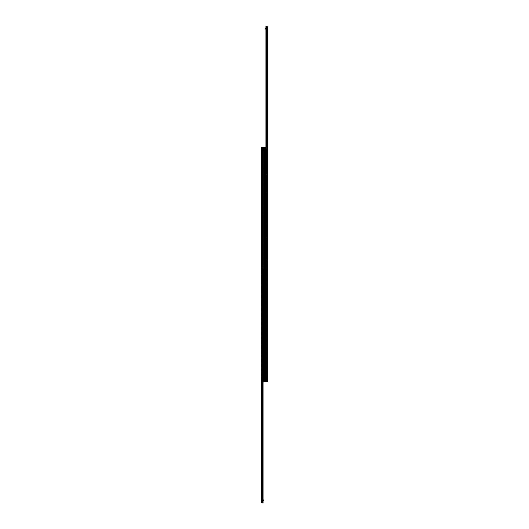 <?xml version="1.0" encoding="UTF-8"?>
<svg xmlns="http://www.w3.org/2000/svg" width="529" height="529" viewBox="0 0 529 529"><rect width="100%" height="100%" fill="white"/><g stroke="black" fill="none" stroke-linecap="round" stroke-linejoin="round"><path stroke-width="0.4" stroke-dasharray="2.65 1.98" d="M264.897 159.507L265.148 147.67L265.201 159.507M264.897 161.18L264.897 160.122L264.897 161.18L264.5 161.18L264.5 160.122L264.5 161.18L264.5 160.122L264.5 161.18L264.103 161.18L264.103 160.122L264.103 161.801L264.103 159.507L264.103 161.18M265.148 160.988L265.148 176.296L265.148 160.988M264.897 175.483L264.897 177.777L265.201 175.483M264.897 177.155L264.897 176.097L264.897 177.155L264.5 177.155L264.5 176.097L264.5 177.155L264.5 176.097L264.5 177.155L264.103 177.155L264.103 176.097L264.103 177.777L264.103 175.483L264.103 177.155M265.148 176.964L265.148 192.272L265.148 176.964M264.897 191.458L264.897 193.753L265.201 191.458M264.897 193.138L264.897 192.073L264.897 193.138L264.5 193.138L264.5 192.073L264.5 193.138L264.5 192.073L264.5 193.138L264.103 193.138L264.103 192.073L264.103 193.753L264.103 191.458L264.103 193.138M265.148 192.94L265.148 208.247L265.148 192.94M264.897 207.434L264.897 209.729L265.201 207.434M264.897 209.114L264.897 208.056L264.897 209.114L264.5 209.114L264.5 208.056L264.5 209.114L264.5 208.056L264.5 209.114L264.103 209.114L264.103 208.056L264.103 209.114M265.148 208.915L265.148 224.223L265.148 208.915M264.897 223.41L264.897 225.704L265.201 223.41M264.897 225.089L264.897 224.032L264.897 225.089L264.5 225.089L264.5 224.032L264.5 225.089L264.5 224.032L264.5 225.089L264.103 225.089L264.103 224.032L264.103 225.704L264.103 223.41L264.103 225.089M265.148 224.891L265.148 240.199L265.148 224.891M264.897 239.386L264.897 241.68L265.201 239.386M264.897 241.065L264.897 240.007L264.897 241.065L264.5 241.065L264.5 240.007L264.5 241.065L264.5 240.007L264.5 241.065L264.103 241.065L264.103 240.007L264.103 241.68L264.103 239.386L264.103 241.065M265.148 240.867L265.148 256.175L265.148 240.867M264.897 255.362L264.897 257.663L265.201 255.362M264.897 257.041L264.897 255.983L264.897 257.041L264.5 257.041L264.5 255.983L264.5 257.041L264.5 255.983L264.5 257.041L264.103 257.041L264.103 255.983L264.103 257.663L264.103 255.362L264.103 257.041M265.148 256.849L265.148 272.151L265.148 256.849M264.897 271.337L264.897 273.638L265.201 271.337M264.897 273.017L264.897 271.959L264.897 273.017L264.5 273.017L264.5 271.959L264.5 273.017L264.5 271.959L264.5 273.017L264.103 273.017L264.103 271.959L264.103 273.017M265.148 272.825L265.148 288.133L265.148 272.825M264.897 287.32L264.897 289.614L265.201 287.32M264.897 288.993L264.897 287.935L264.897 288.993L264.5 288.993L264.5 287.935L264.5 288.993L264.5 287.935L264.5 288.993L264.103 288.993L264.103 287.935L264.103 288.993M265.148 288.801L265.148 304.109L265.148 288.801M264.897 303.296L264.897 305.59L265.201 303.296M264.897 304.969L264.897 303.911L264.897 304.969L264.5 304.969L264.5 303.911L264.5 304.969L264.5 303.911L264.5 304.969L264.103 304.969L264.103 303.911L264.103 305.59L264.103 303.296L264.103 304.969M265.148 304.777L265.148 320.085L265.148 304.777M264.897 319.271L264.897 321.566L265.201 319.271M264.897 320.944L264.897 319.886L264.897 320.944L264.5 320.944L264.5 319.886L264.5 320.944L264.5 319.886L264.5 320.944L264.103 320.944L264.103 319.886L264.103 321.566L264.103 319.271L264.103 320.944M265.148 320.753L265.148 336.06L265.148 320.753M264.897 335.247L264.897 337.542L265.201 335.247M264.897 336.927L264.897 335.862L264.897 336.927L264.5 336.927L264.5 335.862L264.5 336.927L264.5 335.862L264.5 336.927L264.103 336.927L264.103 335.862L264.103 337.542L264.103 335.247L264.103 336.927M265.148 336.728L265.148 352.036L265.148 336.728M264.897 351.223L264.897 353.517L265.201 351.223M264.897 352.903L264.897 351.845L264.897 352.903L264.5 352.903L264.5 351.845L264.5 352.903L264.5 351.845L264.5 352.903L264.103 352.903L264.103 351.845L264.103 352.903M265.148 352.704L265.148 368.012L265.148 352.704M265.148 147.67L267.793 147.67L265.201 147.67L265.148 381.33L265.598 381.33L265.201 381.33L265.201 367.199L265.148 381.33M265.201 375.306L265.201 377.362L264.897 375.306M265.201 359.33L265.201 361.386L264.897 359.33M265.201 343.354L265.201 345.411L264.897 343.354M265.201 327.378L265.201 329.435L264.897 327.378M265.201 311.402L265.201 313.459L264.897 311.402M265.201 295.427L265.201 297.483L264.897 295.427M265.201 279.451L265.201 281.507L264.897 279.451M265.201 263.468L265.201 265.532L264.897 263.468M265.201 247.493L265.201 249.549L264.897 247.493M265.201 231.517L265.201 233.573L264.897 231.517M265.201 215.541L265.201 217.598L264.897 215.541M265.201 199.565L265.201 201.622L264.897 199.565M265.201 183.589L265.201 185.646L264.897 183.589M265.201 167.614L265.201 169.67L264.897 167.614M265.201 151.638L265.201 153.694L264.897 151.638M265.201 379.882L265.201 380.774L265.201 379.882L264.5 379.882L264.5 380.774L264.5 379.882L264.5 380.774L264.5 379.882L263.799 379.882L263.799 380.774L263.799 379.882M265.201 378.751L265.201 379.71L265.201 378.751L264.5 378.751L264.5 379.71L264.5 378.751L264.5 379.71L264.5 378.751L263.799 378.751L263.799 379.71L263.799 378.751M265.201 148.226L265.201 149.118L265.201 148.226L264.5 148.226L264.5 149.118L264.5 148.226L264.5 149.118L264.5 148.226L263.799 148.226L263.799 149.118L263.799 148.226M265.201 150.249L264.5 150.249L264.5 149.29L264.5 150.249L264.5 149.29L265.201 149.29L265.201 150.269L265.201 149.271L264.56 149.271L264.56 150.269L264.56 149.271M264.897 367.199L264.897 369.493L265.201 367.199M264.897 368.878L264.897 367.82L264.897 368.878L264.5 368.878L264.5 367.82L264.5 368.878L264.5 367.82L264.5 368.878L264.103 368.878L264.103 367.82L264.103 369.493L264.103 367.199L264.103 368.878M265.201 147.67L265.201 381.33L265.201 147.67M265.201 149.118L263.799 149.118M264.56 379.729L264.56 378.731L264.56 379.729L265.201 379.729L265.201 378.731L265.201 380.926L265.201 379.729L263.799 379.71L263.799 378.731L263.799 379.729L264.44 379.729L264.44 378.731L264.44 379.729M265.201 380.774L263.799 380.774M264.302 153.165L264.302 152.167L264.302 153.165L264.897 153.165L264.897 151.717L264.897 153.615L264.897 152.154L264.897 153.172L264.5 153.172L264.5 152.154L264.5 153.172L264.5 152.154L264.5 153.172L264.103 153.172L264.103 152.154L264.103 153.172M264.302 169.141L264.302 168.143L264.302 169.141L264.897 169.141L264.897 167.693L264.897 169.591L264.897 168.129L264.897 169.148L264.5 169.148L264.5 168.129L264.5 169.148L264.5 168.129L264.5 169.148L264.103 169.148L264.103 168.129L264.103 169.148M264.302 185.117L264.302 184.118L264.302 185.117L264.897 185.117L264.897 183.669L264.897 185.567L264.897 184.105L264.897 185.124L264.5 185.124L264.5 184.105L264.5 185.124L264.5 184.105L264.5 185.124L264.103 185.124L264.103 184.105L264.103 185.124M264.897 201.106L264.897 200.088L264.897 201.106L264.5 201.106L264.5 200.088L264.5 201.106L264.5 200.088L264.5 201.106L264.103 201.106L264.103 200.088L264.103 201.106M264.897 217.082L264.897 216.063L264.897 217.082L264.5 217.082L264.5 216.063L264.5 217.082L264.5 216.063L264.5 217.082L264.103 217.082L264.103 216.063L264.103 217.082M264.302 233.044L264.302 232.046L264.302 233.044L264.897 233.044L264.897 231.596L264.897 233.494L264.897 232.039L264.897 233.058L264.5 233.058L264.5 232.039L264.5 233.058L264.5 232.039L264.5 233.058L264.103 233.058L264.103 232.039L264.103 233.058M264.302 249.02L264.302 248.022L264.302 249.02L264.897 249.02L264.897 247.572L264.897 249.47L264.897 248.015L264.897 249.033L264.5 249.033L264.5 248.015L264.5 249.033L264.5 248.015L264.5 249.033L264.103 249.033L264.103 248.015L264.103 249.033M264.302 265.003L264.302 263.997L264.302 265.003L264.897 265.003L264.897 263.554L264.897 265.446L264.897 263.991L264.897 265.009L264.5 265.009L264.5 263.991L264.5 265.009L264.5 263.991L264.5 265.009L264.103 265.009L264.103 263.991L264.103 265.009M264.897 280.985L264.897 279.967L264.897 280.985L264.5 280.985L264.5 279.967L264.5 280.985L264.5 279.967L264.5 280.985L264.103 280.985L264.103 279.967L264.103 280.985M264.302 296.954L264.302 295.956L264.302 296.954L264.897 296.954L264.897 295.506L264.897 297.404L264.897 295.942L264.897 296.961L264.5 296.961L264.5 295.942L264.5 296.961L264.5 295.942L264.5 296.961L264.103 296.961L264.103 295.942L264.103 296.961M264.302 312.93L264.302 311.931L264.302 312.93L264.897 312.93L264.897 311.482L264.897 313.38L264.897 311.918L264.897 312.937L264.5 312.937L264.5 311.918L264.5 312.937L264.5 311.918L264.5 312.937L264.103 312.937L264.103 311.918L264.103 312.937M264.302 328.906L264.302 327.907L264.302 328.906L264.897 328.906L264.897 327.458L264.897 329.355L264.897 327.894L264.897 328.912L264.5 328.912L264.5 327.894L264.5 328.912L264.5 327.894L264.5 328.912L264.103 328.912L264.103 327.894L264.103 328.912M264.897 344.895L264.897 343.876L264.897 344.895L264.5 344.895L264.5 343.876L264.5 344.895L264.5 343.876L264.5 344.895L264.103 344.895L264.103 343.876L264.103 344.895M264.897 360.871L264.897 359.852L264.897 360.871L264.5 360.871L264.5 359.852L264.5 360.871L264.5 359.852L264.5 360.871L264.103 360.871L264.103 359.852L264.103 360.871M264.302 376.833L264.302 375.835L264.302 376.833L264.897 376.833L264.897 375.385L264.897 377.283L264.897 375.828L264.897 376.846L264.5 376.846L264.5 375.828L264.5 376.846L264.5 375.828L264.5 376.846L264.103 376.846L264.103 375.828L264.103 376.846M264.758 147.67L267.793 147.67L267.793 381.33L267.793 147.67L267.793 381.33L264.5 381.33L264.5 147.67L264.242 381.33L264.242 147.67L264.758 147.67L264.758 381.33M263.799 367.807L263.852 352.704L263.799 367.807M264.103 367.82L264.897 367.82M264.103 353.517L264.103 351.223L263.799 353.517M263.852 352.036L263.852 336.728L263.852 352.036M264.103 351.845L264.897 351.845M263.799 335.849L263.852 320.753L263.799 335.849M264.103 335.862L264.897 335.862M263.799 319.873L263.852 304.777L263.799 319.873M264.103 319.886L264.897 319.886M263.799 303.897L263.852 288.801L263.799 303.897M264.103 303.911L264.897 303.911M264.103 289.614L264.103 287.32L263.799 289.614M263.852 288.133L263.852 272.825L263.852 288.133M264.103 287.935L264.897 287.935M264.103 273.638L264.103 271.337L263.799 273.638M263.852 272.151L263.852 256.849L263.852 272.151M264.103 271.959L264.897 271.959M263.799 255.97L263.852 240.867L263.799 255.97M264.103 255.983L264.897 255.983M263.799 239.994L263.852 224.891L263.799 239.994M264.103 240.007L264.897 240.007M263.799 224.018L263.852 208.915L263.799 224.018M264.103 224.032L264.897 224.032M264.103 209.729L264.103 207.434L263.799 209.729M263.852 208.247L263.852 192.94L263.852 208.247M264.103 208.056L264.897 208.056M263.799 192.06L263.852 176.964L263.799 192.06M264.103 192.073L264.897 192.073M263.799 176.084L263.852 160.988L263.799 176.084M264.103 176.097L264.897 176.097M263.852 381.33L261.207 381.33L263.799 381.33L263.852 147.67L263.402 147.67L263.799 147.67L263.799 161.801L263.852 147.67M263.799 153.694L263.799 151.638L264.103 153.694M263.799 169.67L263.799 167.614L264.103 169.67M263.799 185.646L263.799 183.589L264.103 185.646M263.799 201.622L263.799 199.565L264.103 201.622M263.799 217.598L263.799 215.541L264.103 217.598M263.799 233.573L263.799 231.517L264.103 233.573M263.799 249.549L263.799 247.493L264.103 249.549M263.799 265.532L263.799 263.468L264.103 265.532M263.799 281.507L263.799 279.451L264.103 281.507M263.799 297.483L263.799 295.427L264.103 297.483M263.799 313.459L263.799 311.402L264.103 313.459M263.799 329.435L263.799 327.378L264.103 329.435M263.799 345.411L263.799 343.354L264.103 345.411M263.799 361.386L263.799 359.33L264.103 361.386M263.799 377.362L263.799 375.306L264.103 377.362M263.799 150.249L263.799 149.29L263.799 150.249L264.5 150.249L264.5 149.29L263.799 149.29L263.799 148.074L263.799 149.271L263.244 149.264L263.204 148.12L263.402 149.271A4.992 4.992 0 0 0 263.402 148.074L263.244 149.264L263.402 148.074A4.992 4.992 0 0 1 263.402 149.264M264.103 160.122L264.897 160.122M263.799 381.33L263.799 147.67L263.799 381.33M264.103 359.852L264.897 359.852L264.897 360.857L264.897 359.409L264.897 361.307L264.897 359.859L264.302 359.859L264.302 360.857L264.302 359.859M264.103 343.876L264.897 343.876L264.897 344.882L264.897 343.433L264.897 345.331L264.897 343.883L264.302 343.883L264.302 344.882L264.302 343.883M264.103 327.894L264.897 327.894M264.103 311.918L264.897 311.918M264.103 279.967L264.897 279.967L264.897 280.978L264.897 279.53L264.897 281.428L264.897 279.98L264.302 279.98L264.302 280.978L264.302 279.98M264.103 248.015L264.897 248.015M264.103 216.063L264.897 216.063L264.897 217.069L264.897 215.62L264.897 217.518L264.897 216.07L264.302 216.07L264.302 217.069L264.302 216.07M264.103 200.088L264.897 200.088L264.897 201.093L264.897 199.645L264.897 201.542L264.897 200.094L264.302 200.094L264.302 201.093L264.302 200.094M264.103 184.105L264.897 184.105M264.103 168.129L264.897 168.129M264.242 381.33L261.207 381.33L261.207 147.67L261.207 381.33L261.207 147.67L264.242 147.67M263.131 498.807L263.131 496.308L263.131 498.807L262.543 498.219L262.543 496.896L262.543 498.219L261.108 498.219L261.108 496.896L261.108 498.219M263.131 496.308L262.543 496.896L261.108 496.896M263.131 482.832L263.131 480.332L263.131 482.832L262.543 482.243L262.543 480.921L262.543 482.243L261.108 482.243L261.108 480.921L261.108 482.243M263.131 480.332L262.543 480.921L261.108 480.921M263.131 466.856L263.131 464.356L263.131 466.856L262.543 466.261L262.543 464.945L262.543 466.261L261.108 466.261L261.108 464.945L261.108 466.261M263.131 464.356L262.543 464.945L261.108 464.945M263.131 450.873L263.131 448.38L263.131 450.873L262.543 450.285L262.543 448.969L262.543 450.285L261.108 450.285L261.108 448.969L261.108 450.285M263.131 448.38L262.543 448.969L261.108 448.969M263.131 434.898L263.131 432.405L263.131 434.898L262.543 434.309L262.543 432.993L262.543 434.309L261.108 434.309L261.108 432.993L261.108 434.309M263.131 432.405L262.543 432.993L261.108 432.993M263.131 418.922L263.131 416.429L263.131 418.922L262.543 418.333L262.543 417.017L262.543 418.333L261.108 418.333L261.108 417.017L261.108 418.333M263.131 416.429L262.543 417.017L261.108 417.017M263.131 402.946L263.131 400.453L263.131 402.946L262.543 402.357L262.543 401.042L262.543 402.357L261.108 402.357L261.108 401.042L261.108 402.357M263.131 400.453L262.543 401.042L261.108 401.042M263.131 386.97L263.131 384.471L263.131 386.97L262.543 386.382L262.543 385.066L262.543 386.382L261.108 386.382L261.108 385.066L261.108 386.382M263.131 384.471L262.543 385.066L261.108 385.066M263.131 370.994L263.131 368.495L263.131 370.994L262.543 370.406L262.543 369.083L262.543 370.406L261.108 370.406L261.108 369.083L261.108 370.406M263.131 368.495L262.543 369.083L261.108 369.083M263.131 355.019L263.131 352.519L263.131 355.019L262.543 354.43L262.543 353.108L262.543 354.43L261.108 354.43L261.108 353.108L261.108 354.43M263.131 352.519L262.543 353.108L261.108 353.108M263.131 339.043L263.131 336.543L263.131 339.043L262.543 338.454L262.543 337.132L262.543 338.454L261.108 338.454L261.108 337.132L261.108 338.454M263.131 336.543L262.543 337.132L261.108 337.132M263.131 323.067L263.131 320.567L263.131 323.067L262.543 322.472L262.543 321.156L262.543 322.472L261.108 322.472L261.108 321.156L261.108 322.472M263.131 320.567L262.543 321.156L261.108 321.156M263.131 307.084L263.131 304.592L263.131 307.084L262.543 306.496L262.543 305.18L262.543 306.496L261.108 306.496L261.108 305.18L261.108 306.496M263.131 304.592L262.543 305.18L261.108 305.18M263.131 291.109L263.131 288.616L263.131 291.109L262.543 290.52L262.543 289.204L262.543 290.52L261.108 290.52L261.108 289.204L261.108 290.52M263.131 288.616L262.543 289.204L261.108 289.204M263.131 275.133L263.131 272.64L263.131 275.133L262.543 274.544L262.543 273.228L262.543 274.544L261.108 274.544L261.108 273.228L261.108 274.544M263.131 272.64L262.543 273.228L261.108 273.228M261.194 271.45L261.233 270.491L261.233 271.489L263.131 271.489L263.131 270.491L263.131 271.489L263.131 270.491L263.131 271.489L263.654 271.489L263.654 270.491L263.654 271.489L261.108 271.489L261.108 270.491L261.108 271.489M262.159 270.643C262.159 271.39 262.159 271.39 262.159 270.643M263.131 500.95L263.131 499.951L263.131 500.95L263.131 499.951L263.131 500.95L263.654 500.95L263.654 499.951L261.108 499.951L261.108 500.95L263.131 500.95L261.233 500.95L261.233 499.951L261.194 500.91L261.233 499.951L263.131 499.951M261.108 500.95L261.108 499.951M262.159 500.798C262.159 500.057 262.159 500.057 262.159 500.798M263.131 381.33L263.131 502.55L261.108 502.55L261.108 268.891L261.187 502.55M262.318 381.33L262 268.891L263.006 268.891L262.318 268.891L262.318 502.55M262 381.33L262 502.55M261.928 381.33L261.928 268.891L261.266 268.891L261.928 268.891L261.928 502.55M265.869 29.049L265.869 28.05L265.869 29.049L265.869 28.05L265.869 29.049L265.869 28.546L265.869 29.049L265.346 29.049L265.346 28.05L265.869 28.05L265.869 28.546L265.869 28.05L267.892 28.05L267.892 29.049L265.869 29.049L267.767 29.049L267.767 28.05L267.806 29.009M267.892 29.049L267.892 28.05M266.841 28.202C266.841 28.943 266.841 28.943 266.841 28.202M267.892 258.509L267.892 257.511L267.892 258.509L265.869 258.509L265.869 257.497L265.869 258.522L265.346 258.522L265.346 257.497L265.346 258.522M266.841 258.357C266.841 257.61 266.841 257.61 266.841 258.357M267.892 254.317L267.892 255.91L267.892 254.317L267.588 255.606L267.588 254.621L265.869 254.621L265.869 255.606L265.869 254.621M267.892 255.91L265.869 255.606M267.892 238.341L267.892 239.935L267.892 238.341L267.588 239.63L267.588 238.645L265.869 238.645L265.869 239.63L265.869 238.645M267.892 239.935L265.869 239.63M267.892 222.365L267.892 223.959L267.892 222.365L267.588 223.655L267.588 222.669L265.869 222.669L265.869 223.655L265.869 222.669M267.892 223.959L265.869 223.655M267.892 206.383L267.892 207.983L267.892 206.383L267.588 207.672L267.588 206.694L265.869 206.694L265.869 207.672L265.869 206.694M267.892 207.983L265.869 207.672M267.892 190.407L267.892 192.007L267.892 190.407L267.588 191.696L267.588 190.718L265.869 190.718L265.869 191.696L265.869 190.718M267.892 192.007L265.869 191.696M267.892 174.431L267.892 176.031L267.892 174.431L267.588 175.721L267.588 174.742L265.869 174.742L265.869 175.721L265.869 174.742M267.892 176.031L265.869 175.721M267.892 158.455L267.892 160.056L267.892 158.455L267.588 159.745L267.588 158.766L265.869 158.766L265.869 159.745L265.869 158.766M267.892 160.056L265.869 159.745M267.892 142.48L267.892 144.08L267.892 142.48L267.588 143.769L267.588 142.79L265.869 142.79L265.869 143.769L265.869 142.79M267.892 144.08L265.869 143.769M267.892 126.504L267.892 128.097L267.892 126.504L267.588 127.793L267.588 126.808L265.869 126.808L265.869 127.793L265.869 126.808M267.892 128.097L265.869 127.793M267.892 110.528L267.892 112.122L267.892 110.528L267.588 111.817L267.588 110.832L265.869 110.832L265.869 111.817L265.869 110.832M267.892 112.122L265.869 111.817M267.892 94.552L267.892 96.146L267.892 94.552L267.588 95.842L267.588 94.856L265.869 94.856L265.869 95.842L265.869 94.856M267.892 96.146L265.869 95.842M267.892 78.576L267.892 80.17L267.892 78.576L267.588 79.866L267.588 78.881L265.869 78.881L265.869 79.866L265.869 78.881M267.892 80.17L265.869 79.866M267.892 62.594L267.892 64.194L267.892 62.594L267.588 63.883L267.588 62.905L265.869 62.905L265.869 63.883L265.869 62.905M267.892 64.194L265.869 63.883M267.892 46.618L267.892 48.218L267.892 46.618L267.588 47.908L267.588 46.929L265.869 46.929L265.869 47.908L265.869 46.929M267.892 48.218L265.869 47.908M267.892 30.642L267.892 32.243L267.892 30.642L267.588 31.932L267.588 30.953L265.869 30.953L265.869 31.932L265.869 30.953M267.892 32.243L265.869 31.932M267.813 26.45L267.892 260.109L267.892 26.45L265.869 26.45L265.869 260.109L267.793 260.109L265.869 260.109L265.869 147.67M266.682 147.67L266.682 26.45M267 147.67L267 26.45M265.399 148.173L265.651 259.805L265.399 148.173M265.651 149.972L265.651 148.173L265.651 149.972M265.651 259.607L265.651 257.411L265.651 259.607M265.75 147.975L265.399 147.975L265.399 259.805L267.555 259.805L265.399 259.805L265.399 147.975L267.555 147.975L265.75 147.975L265.75 259.805L265.75 147.975L265.75 259.805L265.75 147.975L267.793 148.213L265.75 147.975M267.793 259.567L267.793 148.213L267.793 259.567M267.555 259.805L265.75 259.805L267.555 259.805M265.651 257.411L265.399 257.808L265.651 257.411M263.601 380.827L263.349 269.195L263.601 380.827M263.349 379.029L263.349 380.827L263.349 379.029M263.349 269.393L263.349 271.589L263.349 269.393M263.25 381.025L263.601 381.025L263.601 269.195L261.445 269.195L263.601 269.195L263.601 381.025L261.445 381.025L263.25 381.025L263.25 269.195L263.25 381.025L263.25 269.195L263.25 381.025L261.207 380.787L263.25 381.025M261.207 269.433L261.207 380.787L261.207 269.433M261.445 269.195L263.25 269.195L261.445 269.195M263.349 271.589L263.601 271.192L263.349 271.589M265.796 379.776L265.756 380.926L265.796 379.776M265.598 380.926L265.598 380.926A4.992 4.992 0 0 1 265.598 379.736L265.598 379.729A4.992 4.992 0 0 0 265.598 380.926L265.201 380.926M265.201 379.729L265.598 379.729M264.56 379.888L264.619 380.827L264.619 379.829L265.201 379.829L265.201 380.827L265.201 378.632L265.201 379.829L265.697 379.829L265.697 378.632L265.697 379.829M263.402 148.074L263.799 148.074M264.44 149.112L264.381 148.173L264.381 149.171L263.799 149.171L263.799 148.173L263.799 150.368L263.799 149.171L263.303 149.171L263.303 150.368L263.303 149.171M267.806 258.469L267.767 257.511L267.767 258.509L265.869 258.509M265.869 258.496L265.346 258.496M265.869 257.497L265.346 257.497M267.806 257.55L265.346 257.524M261.194 270.531L263.654 270.491L261.108 270.491M261.194 499.991L261.194 500.91M263.799 150.269L263.799 149.271L263.799 150.269L264.44 150.269L264.44 149.271L264.44 150.269M263.799 150.368L263.303 150.368M265.201 149.171L265.201 150.368L265.201 149.171L265.697 149.171L265.697 150.368L265.697 149.171M263.799 379.829L263.799 378.632L263.799 379.829L263.303 379.829L263.303 378.632L263.303 379.829M265.201 378.632L265.697 378.632M264.56 378.731L265.201 378.731M265.122 376.337L265.122 375.583L265.122 376.337M264.302 376.337L264.302 375.65L264.302 376.337M263.64 376.337L263.64 375.815L263.64 376.337M265.122 360.361L265.122 359.608L265.122 360.361M264.302 360.361L264.302 359.674L264.302 360.361M263.64 360.361L263.64 359.839L263.64 360.361M265.122 344.386L265.122 343.632L265.122 344.386M264.302 344.386L264.302 343.698L264.302 344.386M263.64 344.386L263.64 343.863L263.64 344.386M265.122 328.403L265.122 329.157L265.122 328.403M264.302 328.403L264.302 329.091L264.302 328.403M263.64 328.403L263.64 328.926L263.64 328.403M265.122 312.427L265.122 313.181L265.122 312.427M264.302 312.427L264.302 313.115L264.302 312.427M263.64 312.427L263.64 311.905L263.64 312.427M265.122 296.452L265.122 297.205L265.122 296.452M264.302 296.452L264.302 297.139L264.302 296.452M263.64 296.452L263.64 295.929L263.64 296.452M265.122 280.476L265.122 281.23L265.122 280.476M264.302 280.476L264.302 279.795L264.302 280.476M263.64 280.476L263.64 279.953L263.64 280.476M265.122 264.5L265.122 263.746L265.122 264.5M264.302 264.5L264.302 263.819L264.302 264.5M263.64 264.5L263.64 263.978L263.64 264.5M265.122 248.524L265.122 247.77L265.122 248.524M264.302 248.524L264.302 249.205L264.302 248.524M263.64 248.524L263.64 249.047L263.64 248.524M265.122 232.548L265.122 231.795L265.122 232.548M264.302 232.548L264.302 231.861L264.302 232.548M263.64 232.548L263.64 232.026L263.64 232.548M265.122 216.573L265.122 215.819L265.122 216.573M264.302 216.573L264.302 215.885L264.302 216.573M263.64 216.573L263.64 217.095L263.64 216.573M265.122 200.597L265.122 199.843L265.122 200.597M264.302 200.597L264.302 199.909L264.302 200.597M263.64 200.597L263.64 200.074L263.64 200.597M265.122 184.614L265.122 185.368L265.122 184.614M264.302 184.614L264.302 185.302L264.302 184.614M263.64 184.614L263.64 185.137L263.64 184.614M265.122 168.639L265.122 169.392L265.122 168.639M264.302 168.639L264.302 169.326L264.302 168.639M263.64 168.639L263.64 168.116L263.64 168.639M265.122 152.663L265.122 153.417L265.122 152.663M264.302 152.663L264.302 153.35L264.302 152.663M263.64 152.663L263.64 152.14L263.64 152.663M263.878 367.873L263.878 369.097L263.878 367.873M264.103 367.754L264.103 369.295L264.103 367.754M264.103 368.032L264.103 368.845L264.103 368.032M264.698 368.032L264.698 368.845L264.698 368.032M264.698 367.919L264.698 369.03L264.698 367.919M265.36 368.019L265.36 368.872L265.36 368.019M263.878 351.897L263.878 353.121L263.878 351.897M264.103 351.772L264.103 353.319L264.103 351.772M264.103 352.056L264.103 352.869L264.103 352.056M264.698 352.056L264.698 352.869L264.698 352.056M264.698 351.944L264.698 353.055L264.698 351.944M265.36 352.043L265.36 352.889L265.36 352.043M263.878 335.922L263.878 337.145L263.878 335.922M264.103 335.796L264.103 337.343L264.103 335.796M264.103 336.08L264.103 336.894L264.103 336.08M264.698 336.08L264.698 336.894L264.698 336.08M264.698 335.968L264.698 337.079L264.698 335.968M265.36 336.067L265.36 336.913L265.36 336.067M263.878 319.946L263.878 321.169L263.878 319.946M264.103 319.82L264.103 321.368L264.103 319.82M264.103 320.105L264.103 320.918L264.103 320.105M264.698 320.105L264.698 320.918L264.698 320.105M264.698 319.992L264.698 321.103L264.698 319.992M265.36 320.091L265.36 320.938L265.36 320.091M263.878 303.97L263.878 305.193L263.878 303.97M264.103 303.844L264.103 305.392L264.103 303.844M264.103 304.129L264.103 304.942L264.103 304.129M264.698 304.129L264.698 304.942L264.698 304.129M264.698 304.01L264.698 305.127L264.698 304.01M265.36 304.115L265.36 304.962L265.36 304.115M263.878 287.994L263.878 289.218L263.878 287.994M264.103 287.869L264.103 289.416L264.103 287.869M264.103 288.153L264.103 288.966L264.103 288.153M264.698 288.153L264.698 288.966L264.698 288.153M264.698 288.034L264.698 289.145L264.698 288.034M265.36 288.14L265.36 288.986L265.36 288.14M263.878 272.018L263.878 273.242L263.878 272.018M264.103 271.893L264.103 273.44L264.103 271.893M264.103 272.177L264.103 272.99L264.103 272.177M264.698 272.177L264.698 272.99L264.698 272.177M264.698 272.058L264.698 273.169L264.698 272.058M265.36 272.157L265.36 273.01L265.36 272.157M263.878 256.043L263.878 257.266L263.878 256.043M264.103 255.917L264.103 257.458L264.103 255.917M264.103 256.201L264.103 257.008L264.103 256.201M264.698 256.201L264.698 257.008L264.698 256.201M264.698 256.082L264.698 257.193L264.698 256.082M265.36 256.181L265.36 257.034L265.36 256.181M263.878 240.067L263.878 241.284L263.878 240.067M264.103 239.941L264.103 241.482L264.103 239.941M264.103 240.219L264.103 241.032L264.103 240.219M264.698 240.219L264.698 241.032L264.698 240.219M264.698 240.106L264.698 241.217L264.698 240.106M265.36 240.206L265.36 241.059L265.36 240.206M263.878 224.084L263.878 225.308L263.878 224.084M264.103 223.965L264.103 225.506L264.103 223.965M264.103 224.243L264.103 225.056L264.103 224.243M264.698 224.243L264.698 225.056L264.698 224.243M264.698 224.131L264.698 225.242L264.698 224.131M265.36 224.23L265.36 225.083L265.36 224.23M263.878 208.109L263.878 209.332L263.878 208.109M264.103 207.99L264.103 209.53L264.103 207.99M264.103 208.267L264.103 209.081L264.103 208.267M264.698 208.267L264.698 209.081L264.698 208.267M264.698 208.155L264.698 209.266L264.698 208.155M265.36 208.254L265.36 209.107L265.36 208.254M263.878 192.133L263.878 193.356L263.878 192.133M264.103 192.007L264.103 193.554L264.103 192.007M264.103 192.292L264.103 193.105L264.103 192.292M264.698 192.292L264.698 193.105L264.698 192.292M264.698 192.179L264.698 193.29L264.698 192.179M265.36 192.278L265.36 193.125L265.36 192.278M263.878 176.157L263.878 177.38L263.878 176.157M264.103 176.031L264.103 177.579L264.103 176.031M264.103 176.316L264.103 177.129L264.103 176.316M264.698 176.316L264.698 177.129L264.698 176.316M264.698 176.203L264.698 177.314L264.698 176.203M265.36 176.302L265.36 177.149L265.36 176.302M263.878 160.181L263.878 161.405L263.878 160.181M264.103 160.056L264.103 161.603L264.103 160.056M264.103 160.34L264.103 161.153L264.103 160.34M264.698 160.34L264.698 161.153L264.698 160.34M264.698 160.221L264.698 161.338L264.698 160.221M265.36 160.327L265.36 161.173L265.36 160.327M267.482 147.67L267.482 381.33L267.482 147.67M267.105 147.67L267.105 381.33L267.105 147.67M266.53 147.67L266.53 381.33L266.53 147.67M266.14 147.67L266.14 381.33L266.14 147.67M266.027 147.67L266.027 381.33L266.027 147.67M265.598 147.67L265.598 381.33L265.598 147.67M267.396 147.67L267.396 381.33M261.518 381.33L261.518 147.67L261.518 381.33M261.895 381.33L261.895 147.67L261.895 381.33M262.47 381.33L262.47 147.67L262.47 381.33M262.86 381.33L262.86 147.67L262.86 381.33M262.973 381.33L262.973 147.67L262.973 381.33M263.402 381.33L263.402 147.67L263.402 381.33M261.604 381.33L261.604 147.67M263.006 381.33L263.006 502.55M262.384 381.33L262.384 502.55M261.313 381.33L261.313 502.55M261.266 381.33L261.266 502.55M265.994 147.67L265.994 26.45M266.616 147.67L266.616 26.45M267.072 147.67L267.072 26.45M267.687 147.67L267.687 26.45M267.734 147.67L267.734 26.45M264.923 376.337L264.923 375.385L264.923 376.337M264.923 360.361L264.923 359.409L264.923 360.361M264.923 344.386L264.923 343.433L264.923 344.386M264.923 328.403L264.923 329.355L264.923 328.403M264.923 312.427L264.923 313.38L264.923 312.427M264.923 296.452L264.923 297.404L264.923 296.452M264.923 280.476L264.923 281.428L264.923 280.476M264.923 264.5L264.923 265.446L264.923 264.5M264.923 248.524L264.923 247.572L264.923 248.524M264.923 232.548L264.923 231.596L264.923 232.548M264.923 216.573L264.923 215.62L264.923 216.573M264.923 200.597L264.923 199.645L264.923 200.597M264.923 184.614L264.923 185.567L264.923 184.614M264.923 168.639L264.923 169.591L264.923 168.639M264.923 152.663L264.923 153.615L264.923 152.663M264.077 367.754L264.077 369.295L264.077 367.754M264.077 351.772L264.077 353.319L264.077 351.772M264.077 335.796L264.077 337.343L264.077 335.796M264.077 319.82L264.077 321.368L264.077 319.82M264.077 303.844L264.077 305.392L264.077 303.844M264.077 287.869L264.077 289.416L264.077 287.869M264.077 271.893L264.077 273.44L264.077 271.893M264.077 255.917L264.077 257.458L264.077 255.917M264.077 239.941L264.077 241.482L264.077 239.941M264.077 223.965L264.077 225.506L264.077 223.965M264.077 207.99L264.077 209.53L264.077 207.99M264.077 192.007L264.077 193.554L264.077 192.007M264.077 176.031L264.077 177.579L264.077 176.031M264.077 160.056L264.077 161.603L264.077 160.056M265.869 257.511L267.892 257.511M264.56 380.768L265.201 380.827M264.44 148.232L263.799 148.173M267.806 28.09L265.869 28.05M264.44 149.271L263.799 149.271M265.201 150.368L265.697 150.368M264.56 150.269L265.201 150.269M263.799 378.632L263.303 378.632M264.44 378.731L263.799 378.731M263.64 375.815L264.302 375.65M263.64 376.86L264.302 377.018M264.897 360.857L264.302 360.857M263.64 359.839L264.302 359.674M263.64 360.884L264.302 361.043M264.897 344.882L264.302 344.882M263.64 343.863L264.302 343.698M263.64 344.901L264.302 345.067M264.897 327.907L264.302 327.907M263.64 327.887L264.302 327.722M263.64 328.926L264.302 329.091M264.897 311.931L264.302 311.931M263.64 311.905L264.302 311.746M263.64 312.95L264.302 313.115M263.64 295.929L264.302 295.771M263.64 296.974L264.302 297.139M264.897 280.978L264.302 280.978M263.64 279.953L264.302 279.795M263.64 280.998L264.302 281.157M263.64 263.978L264.302 263.819M263.64 265.022L264.302 265.181M264.897 248.022L264.302 248.022M263.64 248.002L264.302 247.843M263.64 249.047L264.302 249.205M263.64 232.026L264.302 231.861M263.64 233.071L264.302 233.229M264.897 217.069L264.302 217.069M263.64 216.05L264.302 215.885M263.64 217.095L264.302 217.254M264.897 201.093L264.302 201.093M263.64 200.074L264.302 199.909M263.64 201.113L264.302 201.278M264.897 184.118L264.302 184.118M263.64 184.099L264.302 183.933M263.64 185.137L264.302 185.302M264.897 168.143L264.302 168.143M263.64 168.116L264.302 167.958M263.64 169.161L264.302 169.326M263.64 152.14L264.302 151.982M263.64 153.185L264.302 153.35M264.103 368.845L264.698 368.845M264.103 367.847L264.698 367.847M265.36 367.827L264.698 367.662M265.36 368.872L264.698 369.03M264.103 352.869L264.698 352.869M264.103 351.871L264.698 351.871M265.36 351.851L264.698 351.686M265.36 352.889L264.698 353.055M264.103 336.894L264.698 336.894M264.103 335.895L264.698 335.895M265.36 335.875L264.698 335.71M265.36 336.913L264.698 337.079M264.103 320.918L264.698 320.918M264.103 319.919L264.698 319.919M265.36 319.893L264.698 319.734M265.36 320.938L264.698 321.103M264.103 304.942L264.698 304.942M264.103 303.944L264.698 303.944M265.36 303.917L264.698 303.758M265.36 304.962L264.698 305.127M264.103 288.966L264.698 288.966M264.103 287.968L264.698 287.968M265.36 287.941L264.698 287.783M265.36 288.986L264.698 289.145M264.103 272.99L264.698 272.99M264.103 271.992L264.698 271.992M265.36 271.966L264.698 271.807M265.36 273.01L264.698 273.169M264.103 257.008L264.698 257.008M264.103 256.01L264.698 256.01M265.36 255.99L264.698 255.831M265.36 257.034L264.698 257.193M264.103 241.032L264.698 241.032M264.103 240.034L264.698 240.034M265.36 240.014L264.698 239.855M265.36 241.059L264.698 241.217M264.103 225.056L264.698 225.056M264.103 224.058L264.698 224.058M265.36 224.038L264.698 223.873M265.36 225.083L264.698 225.242M264.103 209.081L264.698 209.081M264.103 208.082L264.698 208.082M265.36 208.062L264.698 207.897M265.36 209.107L264.698 209.266M264.103 193.105L264.698 193.105M264.103 192.106L264.698 192.106M265.36 192.087L264.698 191.921M265.36 193.125L264.698 193.29M264.103 177.129L264.698 177.129M264.103 176.131L264.698 176.131M265.36 176.111L264.698 175.945M265.36 177.149L264.698 177.314M264.103 161.153L264.698 161.153M264.103 160.155L264.698 160.155M265.36 160.128L264.698 159.97M265.36 161.173L264.698 161.338"/><path stroke-width="0.79" d="M267.396 147.67L261.207 147.67L261.207 381.33L264.5 381.33L264.5 147.67L264.5 381.33L267.793 381.33L267.793 147.67L267.396 147.67L267.396 381.33M261.187 502.55L261.108 268.891L261.108 502.55L263.131 502.55L263.131 381.33M262 381.33L262 502.55M262.318 381.33L262.318 502.55M265.869 147.67L265.869 26.45L266.682 26.45L266.682 147.67M266.682 26.45L267 147.67M267 26.45L267.892 26.45L267.892 260.109L267.813 26.45M265.869 29.049L265.346 29.049L265.346 28.05L265.869 28.05M263.131 499.951L263.654 499.951L263.654 500.95L263.131 500.95M264.758 147.67L264.758 381.33M264.242 381.33L264.242 147.67M261.604 381.33L261.604 147.67M261.266 381.33L261.266 502.55M261.313 381.33L261.313 502.55M261.928 381.33L261.928 502.55M262.384 381.33L262.384 502.55M263.006 381.33L263.006 502.55M265.994 26.45L265.994 147.67M266.616 26.45L266.616 147.67M267.072 26.45L267.072 147.67M267.687 26.45L267.687 147.67M267.734 26.45L267.734 147.67"/></g></svg>
